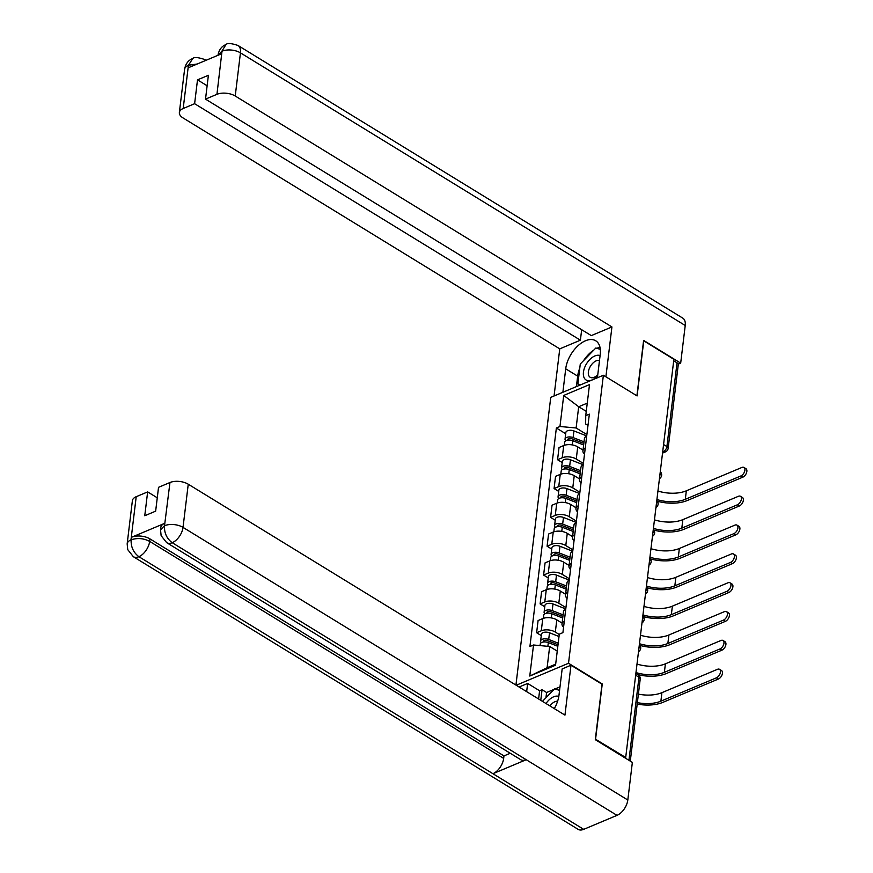 <?xml version="1.0" encoding="UTF-8"?>
<svg xmlns="http://www.w3.org/2000/svg" width="873" height="873" viewBox="0 0 873 873"><rect width="100%" height="100%" fill="white"/><g stroke="black" fill="none" stroke-linecap="round" stroke-linejoin="round"><path stroke-width="1.31" d="M595.364 739.125L625.701 757.491L673.88 359.316L643.772 340.852L637.104 395.938L603.374 375.259L550.743 397.379L515.932 685.076M595.593 739.027L602.261 683.941L568.519 663.262L603.374 375.259M624.893 757.829L625.701 757.491M673.705 360.789L677.033 362.83A4.332 2.215 6.9 0 1 678.266 364.641L668.14 448.384A4.332 2.215 -173.1 0 0 666.907 446.572L677.033 362.83M583.033 450.097L577.73 446.856A9.963 5.096 -173.1 0 0 563.718 445.557L559.036 447.522L557.563 459.722L562.234 457.758A9.963 5.096 6.9 0 1 576.256 459.056L583.382 463.421M584.026 441.836L573.125 437.591L573.932 430.935L586.711 435.911A9.963 5.096 -173.1 0 0 584.408 438.693L582.935 450.894A9.963 5.096 6.9 0 1 585.237 448.122M562.212 462.57L557.563 459.722M584.506 454.135A9.963 5.096 6.9 0 1 582.935 450.894M579.541 478.939L574.238 475.687A9.963 5.096 -173.1 0 0 560.226 474.388L555.544 476.352L554.071 488.553L558.753 486.588A9.963 5.096 6.9 0 1 572.764 487.887L579.89 492.263M580.545 470.667L569.643 466.422L570.44 459.776L583.219 464.742A9.963 5.096 -173.1 0 0 580.916 467.524L579.443 479.724A9.963 5.096 6.9 0 1 581.745 476.953M558.72 491.412L554.071 488.553M581.014 482.965A9.963 5.096 6.9 0 1 579.443 479.724M576.049 507.77L570.756 504.529A9.963 5.096 -173.1 0 0 556.734 503.23L552.052 505.194L550.579 517.394L555.261 515.43A9.963 5.096 6.9 0 1 569.272 516.729L576.409 521.094M577.053 499.509L566.151 495.264L566.959 488.607L579.737 493.583A9.963 5.096 -173.1 0 0 577.435 496.366L575.951 508.566A9.963 5.096 6.9 0 1 578.253 505.794M555.228 520.243L550.579 517.394M577.533 511.807A9.963 5.096 6.9 0 1 575.951 508.566M572.557 536.611L567.264 533.359A9.963 5.096 -173.1 0 0 553.242 532.061L548.571 534.036L547.087 546.236L551.769 544.261A9.963 5.096 6.9 0 1 565.791 545.56L572.917 549.935M573.561 528.34L562.659 524.106L563.467 517.449L576.245 522.414A9.963 5.096 -173.1 0 0 573.943 525.197L572.47 537.397A9.963 5.096 6.9 0 1 574.761 534.625M551.736 549.084L547.087 546.236M574.041 540.638A9.963 5.096 6.9 0 1 572.47 537.397M569.076 565.453L563.772 562.201A9.963 5.096 -173.1 0 0 549.761 560.903L545.079 562.867L543.595 575.067L548.277 573.103A9.963 5.096 6.9 0 1 562.299 574.401L569.425 578.766M570.069 557.181L559.167 552.936L559.975 546.28L572.753 551.256A9.963 5.096 -173.1 0 0 570.451 554.039L568.978 566.239A9.963 5.096 6.9 0 1 571.28 563.467M548.244 577.915L543.595 575.067M570.549 569.48A9.963 5.096 6.9 0 1 568.978 566.239M565.584 594.284L560.28 591.043A9.963 5.096 -173.1 0 0 546.269 589.733L541.587 591.708L540.114 603.909L544.796 601.934A9.963 5.096 6.9 0 1 558.807 603.243L565.933 607.608M566.577 586.012L555.686 581.778L556.483 575.121L569.261 580.098A9.963 5.096 -173.1 0 0 566.959 582.88L565.486 595.08A9.963 5.096 6.9 0 1 567.788 592.309M544.763 606.757L540.114 603.909M567.057 598.321A9.963 5.096 6.9 0 1 565.486 595.08M562.092 623.126L556.799 619.874A9.963 5.096 -173.1 0 0 542.777 618.575L538.095 620.539L536.622 632.739L541.304 630.775A9.963 5.096 6.9 0 1 555.315 632.074L559.255 634.496M563.096 614.854L552.194 610.609L553.002 603.963L565.78 608.928A9.963 5.096 -173.1 0 0 563.467 611.711L561.994 623.911A9.963 5.096 6.9 0 1 564.296 621.14M541.271 635.588L536.622 632.739M563.565 627.152A9.963 5.096 6.9 0 1 561.994 623.911M586.263 411.369L578.69 406.731L576.115 427.988L586.874 434.579M587.976 425.435L585.63 423.994L585.739 415.657L589.504 384.6L563.718 395.436L578.69 406.731L587.256 403.13M557.247 651.127L549.674 646.489L547.098 667.747L529.769 676.04L555.544 665.215L559.298 634.158L562.91 632.641L589.351 414.14L585.739 415.657M529.769 676.04L533.523 644.994L549.674 646.489M576.115 427.988L559.964 426.493L556.363 428.01L529.922 646.5L533.523 644.994M559.964 426.493L563.718 395.436M516.216 685.25L568.519 663.262M547.098 667.747L555.675 664.146M565.693 433.728L556.363 428.01M743.971 467.47L745.935 468.67A4.987 2.859 121.5 0 1 746.491 472.926A4.987 2.859 121.5 0 1 742.814 477.171L740.85 475.971A4.987 2.859 -58.5 0 0 744.527 471.715A4.987 2.859 -58.5 0 0 743.971 467.47A4.987 2.859 -58.5 0 0 741.875 467.459L686.331 490.812A25.994 13.291 6.9 0 1 657.936 491.03M583.841 443.429L571.728 438.715A2.597 1.331 -173.1 0 0 567.843 439.446A2.597 1.331 -173.1 0 0 568.094 440.134M573.125 437.591A5.413 2.772 -173.1 0 0 565.049 439.108A5.413 2.772 -173.1 0 0 565.824 440.789M573.932 430.935A5.413 2.772 -173.1 0 0 565.857 432.451L565.049 439.108M583.655 444.968L572.753 440.734A5.413 2.772 -173.1 0 0 564.667 442.251L564.296 445.328M657.402 501.233A28.809 14.721 -173.1 0 0 687.269 500.513L742.814 477.171M740.85 475.971L685.305 499.312A25.994 13.291 6.9 0 1 656.911 499.531M597.405 377.769L600.242 354.307A24.368 13.979 -58.5 0 0 595.713 340.776A24.368 13.979 -58.5 0 0 577.762 345.959A24.368 13.979 -58.5 0 0 565.715 368.81L562.878 392.283M605.895 376.809L611.929 326.939L591.294 335.603L205.515 99.129L216.941 94.328L222.037 50.961L221.48 53.82L188.492 67.679L188.415 65.344L183.188 108.514A12.997 6.646 -173.1 0 0 179.358 112.508A12.997 6.646 -173.1 0 0 183.057 117.942L559.757 348.862L580.392 340.186L581.669 329.71M554.06 395.993L559.757 348.862M611.929 326.939L235.23 96.019A12.997 6.646 -173.1 0 0 216.941 94.328M217.955 55.326C218.981 49.783 221.655 46.204 225.965 44.588L226.009 44.556C227.286 42.941 231.269 43.246 237.98 45.461L682.751 318.11A13.324 7.639 121.5 0 1 685.229 325.498L680.678 363.124L678.223 364.15M205.515 99.129L208.396 75.285L197.505 79.858L194.614 103.701L183.188 108.514M194.614 103.701L580.392 340.186M680.678 363.124L643.608 340.394L636.908 395.818M197.505 79.858L207.13 85.761M599.98 347.247A24.368 13.979 -58.5 0 0 596.914 348.327M593.902 349.986A24.368 13.979 -58.5 0 0 583.71 360.473M579.792 368.002A24.368 13.979 -58.5 0 0 577.675 376.143L565.715 368.81M576.409 386.597L577.675 376.143M578.974 384.644L578.864 385.56M600.308 349.156L597.285 348.436M598.038 348.665L597.427 348.283M217.955 55.294L221.786 51.321M225.954 44.578L222.048 50.94M205.712 60.444A13.324 7.639 121.5 0 0 204.609 59.484C198.007 57.269 194.046 56.952 192.737 58.546L188.677 64.973M554.311 708.603A24.368 13.979 -58.5 0 0 558.993 695.17L562.168 668.925L570.986 665.215L564.951 715.129L188.252 484.209L183.024 527.379L627.807 800.017L632.358 762.402L595.299 739.682L602.01 684.225L570.986 665.215M526.648 691.645L527.641 683.439L519.108 687.018M554.126 689.343L546.596 692.507L542.057 689.725L539.601 690.761L527.641 683.439M559.997 686.876L554.977 688.983M136.21 496.704L130.983 539.863A12.997 6.646 6.9 0 0 127.163 543.868L132.38 500.709A12.997 6.646 6.9 0 1 136.21 496.704L147.646 491.903L157.271 497.796M627.807 800.017A13.324 7.639 121.5 0 1 616.993 815.36L526.223 759.717A13.324 7.639 121.5 0 1 520.712 759.674L166.699 542.668A13.324 7.639 121.5 0 0 172.21 542.711C166.83 538.663 164.244 533.119 164.484 526.059L169.962 482.518A12.997 6.646 6.9 0 1 188.252 484.209M164.659 523.342L164.364 525.841L160.534 529.846L160.839 527.347A12.997 6.646 6.9 0 1 164.659 523.342L131.67 537.211A12.997 6.646 6.9 0 1 149.96 538.903L503.961 755.909L503.666 758.408A13.324 7.639 121.5 0 1 492.929 773.707L583.699 829.35L616.993 815.36M583.699 829.35A13.324 7.639 121.5 0 1 578.112 829.339L133.329 556.69A13.324 7.639 121.5 0 0 138.916 556.701C133.525 552.642 130.917 547.109 131.114 540.092M149.96 538.903L149.654 541.402A13.324 7.639 121.5 0 1 138.916 556.701L492.929 773.707L526.223 759.717L172.21 542.711A13.324 7.639 121.5 0 0 183.024 527.379A12.997 6.646 -173.1 0 0 164.746 525.677M147.646 491.903L144.754 515.747L155.645 511.163L158.537 487.32L169.962 482.518M503.961 755.909L510.258 753.268M538.608 698.978L539.601 690.761M542.057 689.725L540.769 700.31M546.596 692.507L545.952 697.745M503.666 758.408L149.654 541.402C143.838 538.314 137.738 537.757 131.376 539.71L131.67 537.211M600.089 355.606A14.077 8.075 -58.5 0 0 594.873 355.944A14.077 8.075 -58.5 0 0 583.448 372.149A14.077 8.075 -58.5 0 0 591.97 379.973A14.077 8.075 -58.5 0 0 597.645 375.728M599.489 360.494A9.636 5.533 -58.5 0 0 596.204 360.833A9.636 5.533 -58.5 0 0 589.089 369.039A9.636 5.533 -58.5 0 0 590.17 377.278A9.636 5.533 -58.5 0 0 594.218 377.278A9.636 5.533 -58.5 0 0 597.765 374.735M580.665 384.807L577.861 383.967L580.283 364.008L595.833 348L600.329 349.353M579.814 385.168L577.861 383.967M558.807 696.458A14.077 8.075 -58.5 0 0 553.624 696.807A14.077 8.075 -58.5 0 0 545.996 703.507M557.618 701.237A9.636 5.533 -58.5 0 0 554.955 701.696A9.636 5.533 -58.5 0 0 549.968 705.941M542.46 701.346L554.584 688.873L559.571 690.368M740.479 496.301L742.443 497.512A4.987 2.859 121.5 0 1 742.999 501.757A4.987 2.859 121.5 0 1 739.322 506.013L737.358 504.801A4.987 2.859 -58.5 0 0 741.035 500.556A4.987 2.859 -58.5 0 0 740.479 496.301A4.987 2.859 -58.5 0 0 738.394 496.301L682.85 519.642A25.994 13.291 6.9 0 1 654.455 519.871M580.349 472.271L568.236 467.557A2.597 1.331 -173.1 0 0 564.351 468.277A2.597 1.331 -173.1 0 0 564.602 468.965M569.643 466.422A5.413 2.772 -173.1 0 0 561.557 467.939A5.413 2.772 -173.1 0 0 562.332 469.63M570.44 459.776A5.413 2.772 -173.1 0 0 562.365 461.282L561.557 467.939M580.163 473.81L569.261 469.565A5.413 2.772 -173.1 0 0 561.175 471.082L560.804 474.17M653.921 530.075A28.809 14.721 -173.1 0 0 683.788 529.354L739.322 506.013M737.358 504.801L681.813 528.143A25.994 13.291 6.9 0 1 653.419 528.372M736.987 525.142L738.951 526.343A4.987 2.859 121.5 0 1 739.507 530.598A4.987 2.859 121.5 0 1 735.841 534.843L733.866 533.643A4.987 2.859 -58.5 0 0 737.543 529.398A4.987 2.859 -58.5 0 0 736.987 525.142A4.987 2.859 -58.5 0 0 734.902 525.131L679.358 548.484A25.994 13.291 6.9 0 1 650.963 548.702M576.857 501.102L564.744 496.388A2.597 1.331 -173.1 0 0 560.859 497.119A2.597 1.331 -173.1 0 0 561.121 497.806M566.151 495.264A5.413 2.772 -173.1 0 0 558.065 496.781A5.413 2.772 -173.1 0 0 558.84 498.472M566.959 488.607A5.413 2.772 -173.1 0 0 558.873 490.124L558.065 496.781M576.671 502.652L565.769 498.407A5.413 2.772 -173.1 0 0 557.683 499.923L557.312 503.001M650.429 558.906A28.809 14.721 -173.1 0 0 680.296 558.185L735.841 534.843M733.866 533.643L678.332 556.985A25.994 13.291 6.9 0 1 649.938 557.214M733.495 553.973L735.47 555.184A4.987 2.859 121.5 0 1 736.026 559.44A4.987 2.859 121.5 0 1 732.349 563.685L730.385 562.474A4.987 2.859 -58.5 0 0 734.051 558.229A4.987 2.859 -58.5 0 0 733.495 553.973A4.987 2.859 -58.5 0 0 731.41 553.973L675.866 577.315A25.994 13.291 6.9 0 1 647.471 577.544M573.365 529.944L561.252 525.23A2.597 1.331 -173.1 0 0 557.378 525.95A2.597 1.331 -173.1 0 0 557.629 526.637M562.659 524.106A5.413 2.772 -173.1 0 0 554.573 525.611A5.413 2.772 -173.1 0 0 555.359 527.303M563.467 517.449A5.413 2.772 -173.1 0 0 555.381 518.966L554.573 525.611M573.179 531.482L562.277 527.248A5.413 2.772 -173.1 0 0 554.202 528.754L553.82 531.843M646.937 587.747A28.809 14.721 -173.1 0 0 676.804 587.027L732.349 563.685M730.385 562.474L674.84 585.827A25.994 13.291 6.9 0 1 646.446 586.045M730.014 582.815L731.978 584.015A4.987 2.859 121.5 0 1 732.534 588.271A4.987 2.859 121.5 0 1 728.857 592.516L726.893 591.316A4.987 2.859 -58.5 0 0 730.57 587.071A4.987 2.859 -58.5 0 0 730.014 582.815A4.987 2.859 -58.5 0 0 727.918 582.815L672.374 606.157A25.994 13.291 6.9 0 1 643.979 606.375M569.873 558.775L557.76 554.06A2.597 1.331 -173.1 0 0 553.886 554.792A2.597 1.331 -173.1 0 0 554.137 555.479M559.167 552.936A5.413 2.772 -173.1 0 0 551.092 554.453A5.413 2.772 -173.1 0 0 551.867 556.145M559.975 546.28A5.413 2.772 -173.1 0 0 551.889 547.797L551.092 554.453M569.687 560.324L558.785 556.079A5.413 2.772 -173.1 0 0 550.71 557.596L550.339 560.684M643.445 616.589A28.809 14.721 -173.1 0 0 673.312 615.869L728.857 592.516M726.893 591.316L671.348 614.657A25.994 13.291 6.9 0 1 642.954 614.887M726.522 611.657L728.486 612.857A4.987 2.859 121.5 0 1 729.042 617.113A4.987 2.859 121.5 0 1 725.365 621.358L723.401 620.146A4.987 2.859 -58.5 0 0 727.078 615.902A4.987 2.859 -58.5 0 0 726.522 611.657A4.987 2.859 -58.5 0 0 724.426 611.646L668.893 634.987A25.994 13.291 6.9 0 1 640.498 635.217M566.391 587.616L554.279 582.902A2.597 1.331 -173.1 0 0 550.394 583.633A2.597 1.331 -173.1 0 0 550.645 584.321M555.686 581.778A5.413 2.772 -173.1 0 0 547.6 583.295A5.413 2.772 -173.1 0 0 548.375 584.975M556.483 575.121A5.413 2.772 -173.1 0 0 548.408 576.638L547.6 583.295M566.206 589.155L555.304 584.921A5.413 2.772 -173.1 0 0 547.218 586.438L546.847 589.515M639.964 645.42A28.809 14.721 -173.1 0 0 669.82 644.7L725.365 621.358M723.401 620.146L667.856 643.499A25.994 13.291 6.9 0 1 639.462 643.717M723.03 640.487L724.994 641.699A4.987 2.859 121.5 0 1 725.55 645.944A4.987 2.859 121.5 0 1 721.884 650.189L719.909 648.988A4.987 2.859 -58.5 0 0 723.586 644.743A4.987 2.859 -58.5 0 0 723.03 640.487A4.987 2.859 -58.5 0 0 720.945 640.487L665.401 663.829A25.994 13.291 6.9 0 1 637.006 664.058M562.899 616.447L550.787 611.744A2.597 1.331 -173.1 0 0 546.902 612.464A2.597 1.331 -173.1 0 0 547.164 613.152M552.194 610.609A5.413 2.772 -173.1 0 0 544.108 612.126A5.413 2.772 -173.1 0 0 544.883 613.817M553.002 603.963A5.413 2.772 -173.1 0 0 544.916 605.469L544.108 612.126M562.714 617.997L551.812 613.752A5.413 2.772 -173.1 0 0 543.726 615.269L543.355 618.357M637.737 674.589A28.809 14.721 -173.1 0 0 666.339 673.541L721.884 650.189M719.909 648.988L664.364 672.33A25.994 13.291 6.9 0 1 635.97 672.559M719.538 669.329L721.513 670.529A4.987 2.859 121.5 0 1 722.069 674.785A4.987 2.859 121.5 0 1 718.392 679.03L716.427 677.83A4.987 2.859 -58.5 0 0 720.094 673.574A4.987 2.859 -58.5 0 0 719.538 669.329A4.987 2.859 -58.5 0 0 717.453 669.318L661.909 692.671A25.994 13.291 6.9 0 1 638.392 694.133M558.022 644.743L547.295 640.575A2.597 1.331 -173.1 0 0 543.421 641.306A2.597 1.331 -173.1 0 0 543.672 641.993M558.207 643.15L548.702 639.451A5.413 2.772 -173.1 0 0 540.616 640.968A5.413 2.772 -173.1 0 0 541.391 642.648M559.015 636.493L549.51 632.794A5.413 2.772 -173.1 0 0 541.424 634.311L540.616 640.968M557.836 646.293L548.32 642.593A5.413 2.772 -173.1 0 0 540.234 644.11L540.06 645.594M637.192 704.075A28.809 14.721 -173.1 0 0 662.847 702.372L718.392 679.03M716.427 677.83L660.883 701.172A25.994 13.291 6.9 0 1 637.366 702.634M638.894 648.432A4.332 2.488 -58.5 0 0 639.451 646.577A4.332 2.488 -58.5 0 0 639.309 645.005M642.386 619.601A4.332 2.488 -58.5 0 0 642.943 617.735A4.332 2.488 -58.5 0 0 642.801 616.174M645.878 590.759A4.332 2.488 -58.5 0 0 646.424 588.904A4.332 2.488 -58.5 0 0 646.282 587.333M649.359 561.928A4.332 2.488 -58.5 0 0 649.916 560.062A4.332 2.488 -58.5 0 0 649.774 558.502M652.851 533.087A4.332 2.488 -58.5 0 0 653.408 531.231A4.332 2.488 -58.5 0 0 653.266 529.66M656.343 504.245A4.332 2.488 -58.5 0 0 656.9 502.39A4.332 2.488 -58.5 0 0 656.758 500.829M659.835 475.414A4.332 2.488 -58.5 0 0 660.392 473.548A4.332 2.488 -58.5 0 0 660.25 471.987M662.683 451.854L663.382 451.559A4.332 2.488 -58.5 0 0 666.907 446.572L663.567 444.532M662.76 451.177L663.382 451.559A4.332 2.772 -112.8 0 0 665.51 451.854A4.332 4.332 0 0 0 668.14 448.384M555.315 632.074L556.799 619.874M558.807 603.243L560.28 591.043M562.299 574.401L563.772 562.201M565.791 545.56L567.264 533.359M569.272 516.729L570.756 504.529M572.764 487.887L574.238 475.687M576.256 459.056L577.73 446.856M544.796 601.934L546.269 589.733M548.277 573.103L549.761 560.903M551.769 544.261L553.242 532.061M555.261 515.43L556.734 503.23M558.753 486.588L560.226 474.388M562.234 457.758L563.718 445.557M541.304 630.775L542.777 618.575M635.653 675.222L638.981 677.262A4.332 2.488 -58.5 0 0 638.185 674.862L635.871 673.443M628.942 760.307L638.981 677.262A4.332 2.215 -173.1 0 1 640.215 679.074A4.332 4.332 0 0 0 638.185 674.862M568.639 440.09L568.825 438.562M572.241 444.903L572.753 440.734M685.305 499.312L686.331 490.812M685.229 325.498L240.446 52.849L235.23 96.019M237.98 45.461A13.324 7.639 121.5 0 1 240.446 52.849A12.997 6.646 -173.1 0 0 222.168 51.158M179.358 112.508L184.585 69.349A12.997 6.646 6.9 0 1 188.415 65.344M197.2 64.024L188.797 65.18M565.147 468.921L565.333 467.404M568.76 473.744L569.261 469.565M681.813 528.143L682.85 519.642M561.655 497.763L561.841 496.235M565.268 502.575L565.769 498.407M678.332 556.985L679.358 548.484M558.163 526.594L558.349 525.077M561.775 531.417L562.277 527.248M674.84 585.827L675.866 577.315M554.682 555.435L554.857 553.919M558.284 560.248L558.785 556.079M671.348 614.657L672.374 606.157M551.19 584.277L551.376 582.749M554.792 589.089L555.304 584.921M667.856 643.499L668.893 634.987M547.698 613.108L547.884 611.591M551.31 617.92L551.812 613.752M664.364 672.33L665.401 663.829M544.206 641.95L544.392 640.422M548.702 639.451L549.51 632.794M547.873 646.315L548.32 642.593M660.883 701.172L661.909 692.671M659.442 478.622A4.332 4.332 0 0 0 660.283 471.682M655.95 507.453A4.332 4.332 0 0 0 656.791 500.524M652.469 536.295A4.332 4.332 0 0 0 653.299 529.354M648.977 565.126A4.332 4.332 0 0 0 649.818 558.196M645.485 593.967A4.332 4.332 0 0 0 646.326 587.027M641.993 622.809A4.332 4.332 0 0 0 642.834 615.869M638.501 651.64A4.332 4.332 0 0 0 639.342 644.7M640.215 679.074L630.284 761.136M665.51 451.854L662.531 453.109M204.609 59.484L205.984 60.335M184.585 69.349C185.567 63.827 188.273 60.226 192.682 58.567M127.163 543.868L127.742 549.641L133.329 556.69M160.534 529.846L161.134 535.695L166.699 542.668"/></g></svg>
